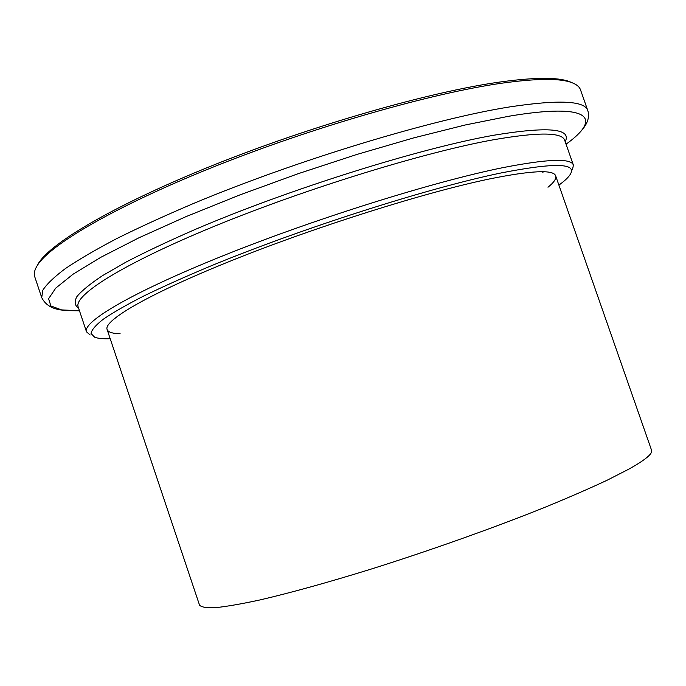 <?xml version="1.0" encoding="UTF-8"?>
<svg xmlns="http://www.w3.org/2000/svg" width="686" height="686" viewBox="0 0 686 686"><rect width="100%" height="100%" fill="white"/><g stroke="black" fill="none" stroke-linecap="round" stroke-linejoin="round"><path stroke-width="1.03" d="M547.985 187.227C553.936 182.442 556.5 178.669 555.686 175.916L651.58 450.299C652.918 453.609 645.329 459.886 628.822 469.147L607.084 480.251C589.12 488.664 567.948 497.865 543.569 507.854C492.608 528.263 429.976 550.541 371.512 568.968C328.311 582.371 289.895 592.987 259.848 599.967C241.438 603.946 226.672 606.51 215.558 607.667C206.597 608.045 201.247 607.187 199.515 605.078L107.11 329.494C108.148 332.17 112.487 333.585 120.119 333.713M572.476 169.845L573.393 165.137C571.327 158.029 547.84 158.86 502.932 167.641C434.727 181.378 315.783 218.491 223.885 255.424C131.738 292.399 82.243 321.957 86.513 331.835L90.123 334.991M558.893 185.091C564.647 180.958 568.437 177.374 570.272 174.355C577.286 163.054 554.365 162.556 501.509 172.872C429.89 187.492 301.78 228.284 209.907 266.34C184.654 276.955 162.488 286.894 143.408 296.18C126.353 304.927 112.976 312.619 103.26 319.239C95.663 325.19 91.598 329.94 91.049 333.499L94.625 337.203C97.927 338.464 103.114 338.97 110.197 338.713M41.717 297.621L42.806 290.238C46.665 284.184 54.211 276.947 65.436 268.535C78.856 259.488 95.963 249.498 116.774 238.574C139.592 227.229 165.36 215.447 194.087 203.236C298.084 159.752 433.603 118.927 509.93 106.879C559.004 99.487 584.969 100.739 587.816 110.643L580.502 89.806C579.481 86.822 576.6 84.438 571.867 82.654C560.179 78.161 536.778 78.341 501.672 83.212C432.06 93.064 314.462 126.618 215.112 166.295C115.617 206.006 49.538 244.953 37.164 265.722C34.514 270.035 33.7 273.688 34.72 276.672L41.717 297.621C48.998 311.787 65.127 310.526 79.465 310.784L61.586 309.901L50.893 305.956L48.586 298.736L55.72 288.129L73.076 274.194L100.936 257.233L138.949 237.785L185.906 216.673L239.808 194.944L297.895 173.79L356.96 154.419L413.692 137.895L465.091 125.015L508.772 116.251C591.349 102.317 602.179 118.326 566.061 144.18M572.115 82.749L569.483 81.608C557.787 77.106 534.488 77.261 499.588 82.071C430.388 91.787 313.716 125.041 215.155 164.443C116.449 203.879 50.781 242.655 38.407 263.433L37.027 265.945M555.686 175.916C553.713 169.425 531.556 170.454 489.229 179.003C425.903 192.157 317.292 226.251 233.334 259.9C149.154 293.591 103.286 320.559 107.11 329.494M573.393 165.137L564.724 140.381C562.271 132.158 538.441 131.969 493.243 139.807C424.617 152.163 305.596 188.727 214.041 226.406C122.237 264.136 73.376 295.469 78.187 306.959L86.513 331.835M565.195 141.71C571.978 128.419 548.183 126.267 493.8 135.236C419.978 148.21 288.103 189.516 194.275 229.844C168.507 241.112 145.946 251.753 126.593 261.786L102.763 275.489C90.372 283.687 81.763 290.71 76.918 296.558C74.148 301.703 74.723 305.613 78.633 308.297M114.176 318.741L115.119 318.801M542.806 172.375L543.509 171.749M587.816 110.643C591.221 121.774 581.411 131.343 574.679 137.32M38.407 263.433L37.164 265.722M569.483 81.608L571.867 82.654"/></g></svg>

